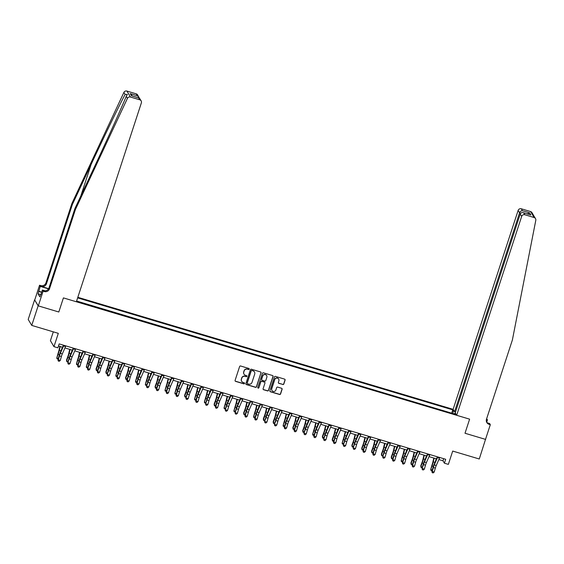 <?xml version="1.0" encoding="UTF-8"?>
<svg xmlns="http://www.w3.org/2000/svg" width="564" height="564" viewBox="0 0 564 564"><rect width="100%" height="100%" fill="white"/><g stroke="black" fill="none" stroke-linecap="round" stroke-linejoin="round"><path stroke-width="0.85" d="M249.217 369.152A0.571 0.557 149.3 0 0 248.851 368.454L240.645 366.008A0.818 0.797 149.3 0 0 239.615 366.544L235.096 380.376A0.818 0.797 149.3 0 0 235.618 381.377L243.824 383.83A0.571 0.557 149.3 0 0 244.494 382.998A0.571 0.557 149.3 0 0 244.177 382.752L243.119 382.434A2.616 2.552 149.3 0 1 241.448 379.241L241.822 378.084A2.616 2.552 149.3 0 1 245.1 376.364L246.165 376.681A0.571 0.557 149.3 0 0 246.835 375.85A0.571 0.557 149.3 0 0 246.517 375.603L245.453 375.286A2.616 2.552 149.3 0 1 243.782 372.092L244.163 370.936A2.616 2.552 149.3 0 1 247.441 369.216L248.498 369.533A0.571 0.557 149.3 0 0 249.217 369.152M243.958 374.08A2.616 2.552 149.3 0 1 243.69 371.93L244.064 370.774A2.616 2.552 149.3 0 1 247.342 369.053L248.407 369.371A0.571 0.557 149.3 0 0 249.112 368.623M235.125 380.947A0.818 0.797 149.3 0 0 235.519 381.215L243.733 383.668A0.571 0.557 149.3 0 0 244.438 382.921M241.625 381.229A2.616 2.552 149.3 0 1 241.35 379.079L241.73 377.922A2.616 2.552 149.3 0 1 245.009 376.202L246.066 376.519A0.571 0.557 149.3 0 0 246.778 375.772M282.797 384.535A0.818 0.797 149.3 0 0 283.826 383.999L285.088 380.115A0.818 0.797 149.3 0 0 284.573 379.121L275.451 376.392A0.818 0.797 149.3 0 0 274.428 376.935L269.909 390.767A0.818 0.797 149.3 0 0 270.424 391.769L279.547 394.49A0.818 0.797 149.3 0 0 280.569 393.954L282.099 389.266A0.818 0.797 149.3 0 0 281.577 388.265L277.678 387.101A0.818 0.797 149.3 0 0 276.656 387.637L275.895 389.964A2.185 2.129 149.3 0 1 271.947 390.464A2.185 2.129 149.3 0 1 271.763 388.73L274.738 379.621A2.185 2.129 149.3 0 1 278.686 379.121A2.185 2.129 149.3 0 1 278.87 380.855L278.376 382.371A0.818 0.797 149.3 0 0 278.898 383.372L282.705 384.373A0.818 0.797 149.3 0 0 283.727 383.837L284.996 379.953A0.818 0.797 149.3 0 0 284.968 379.389M38.14 305.829L58.811 311.998L63.415 297.898L76.366 301.768L141.374 102.867A2.503 2.439 149.3 0 0 139.78 99.814L130.453 97.029A2.503 2.439 149.3 0 0 127.436 98.39L75.414 209.519L49.498 288.803A4.167 4.061 -30.7 0 1 44.281 291.546L43.097 291.193L38.303 305.871L34.601 299.865L38.14 305.829L31.746 325.407L58.311 333.338L53.961 346.648L57.895 347.819L59.178 343.906L445.694 459.286L444.418 463.206L448.352 464.376L452.702 451.066L479.273 458.997L485.562 439.236M487.395 422.859L489.615 423.522L490.313 424.692L485.512 439.377L465.004 433.251L485.667 439.419M38.303 305.871L58.811 311.998L63.415 297.898L469.615 419.158L465.004 433.251L469.615 419.158L456.664 415.294L521.672 216.393L520.241 213.982L455.233 412.883L456.664 415.294M261.061 372.945A0.818 0.797 149.3 0 0 260.54 371.944L251.424 369.223A0.818 0.797 149.3 0 0 250.395 369.758L245.876 383.598A0.818 0.797 149.3 0 0 246.397 384.592L255.513 387.32A0.818 0.797 149.3 0 0 256.535 386.777L260.963 372.783A0.818 0.797 149.3 0 0 260.935 372.219M263.437 372.811L272.553 375.532A0.818 0.797 149.3 0 1 273.075 376.533L268.556 390.366A0.818 0.797 149.3 0 1 267.526 390.901L263.628 389.738A0.818 0.797 149.3 0 1 263.106 388.737L264.939 383.125A0.818 0.797 149.3 0 0 264.417 382.131L261.83 381.356A0.818 0.797 149.3 0 0 260.808 381.891L258.897 387.736A0.571 0.557 149.3 0 1 257.861 387.87A0.571 0.557 149.3 0 1 257.818 387.412L262.415 373.347A0.818 0.797 149.3 0 1 263.437 372.811M31.746 325.407L28.2 319.443L34.601 299.865M455.515 412.023L454.549 411.741L453.118 409.33L77.825 297.298M76.605 301.028L455.381 414.279L454.803 413.306L454.415 413.99M77.635 297.87L452.744 409.852L453.329 410.825L454.154 411.071M455.627 413.553L454.803 413.306M53.305 331.843L50.415 340.684L53.961 346.648M438.855 459.554L442.98 460.788L444.418 463.206M58.487 346.014L62.548 347.22M64.93 347.932L72.389 350.159M74.772 350.871L82.231 353.099M84.614 353.811L92.066 356.032M94.449 356.744L101.908 358.972M104.291 359.684L111.75 361.912M114.132 362.624L121.591 364.845M123.974 365.557L131.426 367.784M133.809 368.496L141.268 370.724M143.651 371.436L151.11 373.657M153.493 374.369L160.952 376.597M163.334 377.309L170.786 379.537M173.176 380.249L180.628 382.47M183.011 383.182L190.47 385.409M192.853 386.121L200.312 388.349M202.695 389.061L210.146 391.282M212.536 391.994L219.988 394.222M222.371 394.934L229.83 397.162M232.213 397.867L239.672 400.095M242.055 400.807L249.507 403.034M251.897 403.746L259.348 405.974M261.731 406.679L269.19 408.907M271.573 409.619L279.032 411.847M281.415 412.559L288.874 414.78M291.257 415.492L298.708 417.72M301.091 418.432L308.55 420.659M310.933 421.371L318.392 423.592M320.775 424.304L328.234 426.532M330.617 427.244L338.069 429.472M340.452 430.184L347.91 432.405M350.293 433.117L357.752 435.345M360.135 436.057L367.594 438.284M369.977 438.996L377.429 441.217M379.812 441.929L387.271 444.157M389.654 444.869L397.112 447.097M399.495 447.809L406.954 450.03M409.337 450.742L416.789 452.97M419.172 453.682L426.631 455.909M429.014 456.621L436.473 458.842M443.664 458.68L442.98 460.788M82.894 303.087L77.747 301.514M92.729 306.019L87.589 304.454M102.57 308.959L97.431 307.387M112.412 311.899L107.273 310.327M122.254 314.832L117.108 313.267M132.089 317.772L126.949 316.2M141.931 320.712L136.791 319.139M151.772 323.644L146.633 322.079M161.614 326.584L156.468 325.012M171.449 329.524L166.338 327.994M181.291 332.457L176.151 330.892M191.133 335.397L185.993 333.825M200.974 338.337L195.856 336.807M210.809 341.269L205.67 339.704M220.651 344.209L215.511 342.637M230.493 347.149L225.374 345.619M240.334 350.082L235.188 348.517M250.169 353.022L245.03 351.45M260.011 355.962L254.893 354.432M269.853 358.894L264.713 357.329M279.695 361.834L274.548 360.262M289.529 364.774L284.418 363.244M299.371 367.707L294.232 366.142M309.213 370.647L304.074 369.075M319.055 373.579L313.936 372.057M328.89 376.519L323.75 374.954M338.731 379.459L333.592 377.887M348.573 382.392L343.434 380.827M358.415 385.332L353.268 383.767M368.257 388.272L363.11 386.7M378.091 391.204L372.973 389.682M387.933 394.144L382.794 392.572M397.775 397.084L392.629 395.512M407.617 400.017L402.47 398.452M417.452 402.957L412.312 401.385M427.293 405.897L422.154 404.325M437.135 408.829L432.017 407.307M446.977 411.769L441.831 410.197M451.665 413.172L452.744 409.852M452.871 413.532L453.329 410.825M245.904 384.162A0.818 0.797 149.3 0 0 246.299 384.436L255.421 387.158A0.818 0.797 149.3 0 0 256.444 386.615L260.963 372.783M251.918 370.555A0.571 0.557 149.3 0 0 251.206 370.929L247.236 383.076A0.571 0.557 149.3 0 0 247.596 383.774L248.717 384.105A2.616 2.552 149.3 0 0 251.995 382.385L254.709 374.087A2.616 2.552 149.3 0 0 253.039 370.886L251.826 370.393A0.571 0.557 149.3 0 0 251.107 370.767L251.206 370.929M247.243 383.442A0.571 0.557 149.3 0 1 247.138 382.914L251.107 370.767M254.434 371.93A2.616 2.552 149.3 0 0 252.947 370.724L253.039 370.886M251.826 370.393L252.947 370.724M263.134 389.308A0.818 0.797 149.3 0 0 263.529 389.576L267.435 390.739A0.818 0.797 149.3 0 0 268.457 390.203L272.983 376.371A0.818 0.797 149.3 0 0 272.955 375.807M264.819 382.399A0.818 0.797 149.3 0 0 264.326 381.969L261.731 381.194A0.818 0.797 149.3 0 0 260.709 381.736L258.897 387.736M257.826 387.785A0.571 0.557 149.3 0 0 258.798 387.574M266.842 377.309A2.185 2.129 149.3 0 0 264.544 374.559A2.185 2.129 149.3 0 0 262.711 376.075L261.661 379.283A0.818 0.797 149.3 0 0 262.182 380.277L264.77 381.052A0.818 0.797 149.3 0 0 265.792 380.517L266.842 377.309M266.61 375.49A2.185 2.129 149.3 0 0 262.613 375.913L262.711 376.075M261.689 379.847A0.818 0.797 149.3 0 1 261.562 379.121L262.613 375.913M278.404 382.935A0.818 0.797 149.3 0 0 278.799 383.21L282.705 384.373M278.637 379.036A2.185 2.129 149.3 0 0 274.64 379.459L274.738 379.621M271.897 390.38A2.185 2.129 149.3 0 1 271.665 388.568L274.64 379.459M269.93 391.331A0.818 0.797 149.3 0 0 270.332 391.606L279.448 394.328A0.818 0.797 149.3 0 0 280.47 393.792L282.007 389.104A0.818 0.797 149.3 0 0 281.979 388.54M59.89 346.43L58.853 350.787A4.167 0.698 106.6 0 1 58.014 353.55L56.788 357.936L58.106 354.375A6.246 1.043 -73.4 0 0 59.361 350.237L60.242 346.536M58.247 358.789L56.992 358.81L56.788 357.936L58.36 358.401M61.751 349.038L62.209 347.121M65.805 345.887A2.919 0.486 106.6 0 1 65.551 346.522L62.322 353.896A4.167 0.698 -73.4 0 0 61.398 356.511L60.285 360.417L58.318 359.832L58.346 361.08L59.283 361.298L58.494 361.059M63.838 345.295A2.919 0.486 106.6 0 1 63.584 345.936L60.348 353.311A4.167 0.698 -73.4 0 0 59.431 355.926L58.318 359.832L57.937 359.874L59.051 355.969A6.246 1.043 106.6 0 1 60.433 352.042L63.443 345.182M57.937 359.874L58.346 361.08M59.283 361.298L60.285 360.417M75.414 209.519L74.885 208.638L93.638 168.587C106.829 140.457 121.084 108.873 126.23 96.352L127.358 94.435L125.102 94.463C119.159 105.63 104.305 136.213 91.142 164.392L72.389 204.436L46.474 283.727A4.167 4.061 -30.7 0 1 41.264 286.463L40.735 285.581L39.558 285.229L34.756 299.914M72.389 204.436L71.868 203.555L45.952 282.839A4.167 4.061 -30.7 0 1 40.735 285.581M44.281 291.546L43.759 290.664A4.167 4.061 -30.7 0 0 48.969 287.922L74.885 208.638M139.78 99.814L138.638 97.889L131.475 95.746L130.221 93.638L137.383 95.774L136.234 93.85L126.907 91.065L130.453 97.029M125.102 94.463L123.89 92.425L71.868 203.555M43.097 291.193L42.406 290.023L40.897 294.648M39.91 296.932L40.678 294.584L38.063 293.823L39.91 296.932M38.063 293.823L40.248 286.399L39.558 285.229M42.406 290.023L45.113 290.834M48.645 288.669L41.264 286.463M48.525 288.867L40.248 286.399M123.89 92.425A2.503 2.439 -30.7 0 1 126.907 91.065M136.234 93.85A2.503 2.439 -30.7 0 1 137.616 94.921L139.322 98.115M38.676 291.214L41.722 292.124M41.658 292.314L38.831 291.475M138.638 97.889L139.823 98.637L141.162 100.885M131.475 95.746L132.061 95.922M130.221 93.638L132.357 95.979M137.383 95.774L138.956 97.17M533.495 215.293L535.511 218.599A2.503 2.439 149.3 0 0 534.129 217.528L530.583 211.571A2.503 2.439 -30.7 0 1 531.965 212.642L533.424 215.088M535.511 218.599A2.503 2.439 149.3 0 1 535.8 220.291L512.387 339.965L486.478 419.249A4.167 4.061 149.3 0 0 489.129 424.339L490.313 424.692M453.118 409.33L518.133 210.428A2.503 2.439 -30.7 0 1 521.256 208.786L522.405 210.71L529.568 212.847L530.823 214.962L523.66 212.818L524.802 214.75L534.129 217.528M521.256 208.786L530.583 211.571M486.654 418.699L487.458 419.898L486.379 419.574M486.704 422.224L487.458 419.898M454.549 411.741L519.564 212.839L518.133 210.428M524.802 214.75A2.503 2.439 149.3 0 0 521.672 216.393M486.598 422.098A4.167 4.061 149.3 0 0 488.607 423.458L489.129 424.339M522.405 210.71C521.101 210.724 520.156 211.437 519.564 212.839L520.727 213.185M529.568 212.847L527.34 213.89M530.823 214.962L529.991 214.708M520.241 213.982C520.875 212.642 522.01 212.254 523.66 212.818L530.407 214.806M69.725 349.363L68.695 353.727A4.167 0.698 106.6 0 1 67.856 356.483L66.531 360.043L66.623 360.868L67.948 357.315A6.246 1.043 -73.4 0 0 69.203 353.177L70.077 349.468M68.089 361.728L66.834 361.743L66.623 360.868L68.202 361.341M71.593 351.971L72.051 350.061M79.566 352.303L78.53 356.667A4.167 0.698 106.6 0 1 77.698 359.423L76.464 363.808L77.79 360.248A6.246 1.043 -73.4 0 0 79.045 356.11L79.919 352.408M77.931 364.668L76.676 364.682L76.464 363.808L78.036 364.281M81.435 354.911L81.886 352.993M89.408 355.242L88.372 359.599A4.167 0.698 106.6 0 1 87.54 362.363L86.306 366.748L87.631 363.188A6.246 1.043 -73.4 0 0 88.879 359.049L89.761 355.348M87.765 367.601L86.518 367.622L86.306 366.748L87.878 367.213M91.276 357.851L91.728 355.933M75.646 348.82A2.919 0.486 106.6 0 1 75.393 349.461L72.157 356.836A4.167 0.698 -73.4 0 0 71.24 359.451L70.119 363.357L68.152 362.772L68.188 364.013L69.125 364.231L68.336 363.999M73.68 348.235A2.919 0.486 106.6 0 1 73.426 348.869L70.19 356.251A4.167 0.698 -73.4 0 0 69.273 358.859L67.779 362.814L68.893 358.901A6.246 1.043 106.6 0 1 70.274 354.982L73.285 348.115M67.779 362.814L68.188 364.013M69.125 364.231L70.119 363.357M85.488 351.76A2.919 0.486 106.6 0 1 85.227 352.394L81.999 359.776A4.167 0.698 -73.4 0 0 81.075 362.384L79.961 366.297L77.994 365.705L78.022 366.952L78.96 367.171L78.177 366.931M83.521 351.175A2.919 0.486 106.6 0 1 83.26 351.809L80.032 359.183A4.167 0.698 -73.4 0 0 79.108 361.799L77.994 365.705L77.62 365.747L78.734 361.841A6.246 1.043 106.6 0 1 80.116 357.921L83.127 351.055M77.62 365.747L78.022 366.952M78.96 367.171L79.961 366.297M95.323 354.7A2.919 0.486 106.6 0 1 95.069 355.334L91.84 362.708A4.167 0.698 -73.4 0 0 90.917 365.324L89.803 369.23L87.836 368.644L87.864 369.892L88.802 370.104L88.012 369.871M93.356 354.107A2.919 0.486 106.6 0 1 93.102 354.749L89.873 362.123A4.167 0.698 -73.4 0 0 88.95 364.739L87.836 368.644L87.455 368.687L88.576 364.781A6.246 1.043 106.6 0 1 89.958 360.854L92.961 353.995M87.455 368.687L87.864 369.892M88.802 370.104L89.803 369.23M99.25 358.175L98.214 362.539A4.167 0.698 106.6 0 1 97.375 365.296L96.056 368.856L96.148 369.681L97.466 366.128A6.246 1.043 -73.4 0 0 98.721 361.989L99.602 358.281M97.607 370.541L96.352 370.555L96.148 369.681L97.72 370.153M101.111 360.784L101.569 358.873M105.165 357.632A2.919 0.486 106.6 0 1 104.911 358.274L101.682 365.648A4.167 0.698 -73.4 0 0 100.759 368.264L99.645 372.169L97.678 371.584L97.706 372.825L98.644 373.044L97.854 372.811M103.198 357.047A2.919 0.486 106.6 0 1 102.944 357.682L99.708 365.056A4.167 0.698 -73.4 0 0 98.792 367.672L97.678 371.584L97.297 371.627L98.418 367.714A6.246 1.043 106.6 0 1 99.793 363.794L102.803 356.927M97.297 371.627L97.706 372.825M98.644 373.044L99.645 372.169M109.085 361.115L108.055 365.479A4.167 0.698 106.6 0 1 107.216 368.236L105.891 371.796L105.983 372.621L107.308 369.06A6.246 1.043 -73.4 0 0 108.563 364.922L109.437 361.221M107.449 373.481L106.194 373.495L105.983 372.621L107.562 373.093M110.953 363.724L111.411 361.806M115.007 360.572A2.919 0.486 106.6 0 1 114.753 361.207L111.517 368.581A4.167 0.698 -73.4 0 0 110.6 371.197L109.479 375.109L107.512 374.517L107.548 375.765L108.485 375.984L107.696 375.744M113.04 359.987A2.919 0.486 106.6 0 1 112.786 360.622L109.55 367.996A4.167 0.698 -73.4 0 0 108.633 370.611L107.139 374.559L108.253 370.654A6.246 1.043 106.6 0 1 109.635 366.734L112.645 359.867M107.139 374.559L107.548 375.765M108.485 375.984L109.479 375.109M118.926 364.055L117.89 368.412A4.167 0.698 106.6 0 1 117.058 371.175L115.824 375.561L117.15 372A6.246 1.043 -73.4 0 0 118.405 367.862L119.279 364.161M117.291 376.414L116.036 376.435L115.824 375.561L117.397 376.026M120.795 366.663L121.246 364.746M124.848 363.512A2.919 0.486 106.6 0 1 124.588 364.147L121.359 371.521A4.167 0.698 -73.4 0 0 120.435 374.136L119.321 378.042L117.354 377.457L117.382 378.705L118.32 378.916L117.538 378.684M122.882 362.92A2.919 0.486 106.6 0 1 122.621 363.561L119.392 370.936A4.167 0.698 -73.4 0 0 118.468 373.551L116.981 377.499L118.095 373.594A6.246 1.043 106.6 0 1 119.476 369.667L122.487 362.807M116.981 377.499L117.382 378.705M118.32 378.916L119.321 378.042M128.768 366.988L127.732 371.352A4.167 0.698 106.6 0 1 126.9 374.108L125.575 377.668L125.666 378.493L126.992 374.94A6.246 1.043 -73.4 0 0 128.239 370.802L129.121 367.094M127.126 379.353L125.878 379.368L125.666 378.493L127.238 378.966M130.637 369.596L131.088 367.686M134.683 366.445A2.919 0.486 106.6 0 1 134.429 367.086L131.2 374.461A4.167 0.698 -73.4 0 0 130.277 377.076L129.163 380.982L127.196 380.397L127.224 381.638L128.162 381.856L127.372 381.624M132.716 365.86A2.919 0.486 106.6 0 1 132.462 366.494L129.234 373.869A4.167 0.698 -73.4 0 0 128.31 376.484L127.196 380.397L126.822 380.439L127.936 376.526A6.246 1.043 106.6 0 1 129.318 372.607L132.321 365.74M126.822 380.439L127.224 381.638M128.162 381.856L129.163 380.982M138.61 369.928L137.574 374.292A4.167 0.698 106.6 0 1 136.735 377.048L135.508 381.433L136.826 377.873A6.246 1.043 -73.4 0 0 138.081 373.735L138.963 370.033M136.967 382.293L135.713 382.307L135.508 381.433L137.08 381.906M140.471 372.536L140.929 370.618M144.525 369.385A2.919 0.486 106.6 0 1 144.271 370.019L141.042 377.394A4.167 0.698 -73.4 0 0 140.119 380.009L139.005 383.922L137.038 383.33L137.066 384.577L138.004 384.796L137.214 384.556M142.558 368.8A2.919 0.486 106.6 0 1 142.304 369.434L139.068 376.808A4.167 0.698 -73.4 0 0 138.152 379.424L137.038 383.33L136.657 383.372L137.778 379.466A6.246 1.043 106.6 0 1 139.153 375.546L142.163 368.68M136.657 383.372L137.066 384.577M138.004 384.796L139.005 383.922M148.445 372.867L147.415 377.224A4.167 0.698 106.6 0 1 146.577 379.988L145.343 384.373L146.668 380.813A6.246 1.043 -73.4 0 0 147.923 376.674L148.797 372.973M146.809 385.226L145.554 385.247L145.343 384.373L146.922 384.838M150.313 375.476L150.771 373.558M154.367 372.325A2.919 0.486 106.6 0 1 154.113 372.959L150.877 380.333A4.167 0.698 -73.4 0 0 149.961 382.949L148.84 386.855L146.873 386.269L146.908 387.51L147.846 387.729L147.056 387.496M152.4 371.732A2.919 0.486 106.6 0 1 152.146 372.374L148.91 379.748A4.167 0.698 -73.4 0 0 147.994 382.364L146.499 386.312L147.613 382.406A6.246 1.043 106.6 0 1 148.995 378.479L152.005 371.62M146.499 386.312L146.908 387.51M147.846 387.729L148.84 386.855M158.287 375.8L157.25 380.164A4.167 0.698 106.6 0 1 156.418 382.921L155.093 386.481L155.185 387.306L156.51 383.753A6.246 1.043 -73.4 0 0 157.765 379.614L158.639 375.906M156.651 388.166L155.396 388.18L155.185 387.306L156.757 387.778M160.155 378.409L160.606 376.498M164.209 375.257A2.919 0.486 106.6 0 1 163.948 375.899L160.719 383.273A4.167 0.698 -73.4 0 0 159.795 385.889L158.681 389.794L156.714 389.209L156.743 390.45L157.68 390.669L156.898 390.436M162.242 374.672A2.919 0.486 106.6 0 1 161.981 375.307L158.752 382.681A4.167 0.698 -73.4 0 0 157.828 385.297L156.714 389.209L156.341 389.252L157.455 385.339A6.246 1.043 106.6 0 1 158.837 381.419L161.847 374.552M156.341 389.252L156.743 390.45M157.68 390.669L158.681 389.794M168.128 378.74L167.092 383.104A4.167 0.698 106.6 0 1 166.26 385.861L165.026 390.246L166.352 386.685A6.246 1.043 -73.4 0 0 167.6 382.547L168.481 378.846M166.486 391.106L165.238 391.12L165.026 390.246L166.599 390.718M169.997 381.349L170.448 379.431M174.05 378.197A2.919 0.486 106.6 0 1 173.79 378.832L170.561 386.206A4.167 0.698 -73.4 0 0 169.637 388.822L168.523 392.734L166.556 392.142L166.584 393.39L167.522 393.609L166.732 393.369M172.076 377.612A2.919 0.486 106.6 0 1 171.823 378.247L168.594 385.621A4.167 0.698 -73.4 0 0 167.67 388.236L166.556 392.142L166.183 392.184L167.297 388.279A6.246 1.043 106.6 0 1 168.678 384.359L171.682 377.492M166.183 392.184L166.584 393.39M167.522 393.609L168.523 392.734M177.97 381.68L176.934 386.037A4.167 0.698 106.6 0 1 176.095 388.8L174.868 393.186L176.187 389.625A6.246 1.043 -73.4 0 0 177.441 385.487L178.323 381.786M176.328 394.039L175.073 394.06L174.868 393.186L176.44 393.651M179.831 384.288L180.29 382.371M183.885 381.137A2.919 0.486 106.6 0 1 183.631 381.772L180.402 389.146A4.167 0.698 -73.4 0 0 179.479 391.761L178.365 395.667L176.398 395.082L176.426 396.323L177.364 396.541L176.574 396.309M181.918 380.545A2.919 0.486 106.6 0 1 181.664 381.186L178.428 388.561A4.167 0.698 -73.4 0 0 177.512 391.176L176.398 395.082L176.017 395.124L177.138 391.219A6.246 1.043 106.6 0 1 178.513 387.292L181.523 380.432M176.017 395.124L176.426 396.323M177.364 396.541L178.365 395.667M187.805 384.613L186.776 388.977A4.167 0.698 106.6 0 1 185.937 391.733L184.611 395.293L184.703 396.118L186.028 392.565A6.246 1.043 -73.4 0 0 187.283 388.427L188.164 384.719M186.169 396.978L184.914 396.993L184.703 396.118L186.282 396.591M189.673 387.221L190.131 385.311M193.727 384.07A2.919 0.486 106.6 0 1 193.473 384.711L190.237 392.086A4.167 0.698 -73.4 0 0 189.321 394.701L188.2 398.607L186.233 398.022L186.268 399.263L187.206 399.481L186.416 399.249M191.76 383.485A2.919 0.486 106.6 0 1 191.506 384.119L188.27 391.494A4.167 0.698 -73.4 0 0 187.354 394.109L185.859 398.064L186.973 394.151A6.246 1.043 106.6 0 1 188.355 390.232L191.365 383.365M185.859 398.064L186.268 399.263M187.206 399.481L188.2 398.607M197.647 387.553L196.61 391.917A4.167 0.698 106.6 0 1 195.778 394.673L194.545 399.058L195.87 395.498A6.246 1.043 -73.4 0 0 197.125 391.36L197.999 387.658M196.011 399.918L194.756 399.932L194.545 399.058L196.117 399.531M199.515 390.161L199.966 388.243M203.569 387.01A2.919 0.486 106.6 0 1 203.315 387.644L200.079 395.019A4.167 0.698 -73.4 0 0 199.162 397.634L198.042 401.547L196.075 400.955L196.103 402.202L197.04 402.421L196.258 402.181M201.602 386.425A2.919 0.486 106.6 0 1 201.341 387.059L198.112 394.433A4.167 0.698 -73.4 0 0 197.188 397.049L196.075 400.955L195.701 400.997L196.815 397.091A6.246 1.043 106.6 0 1 198.197 393.171L201.207 386.305M195.701 400.997L196.103 402.202M197.04 402.421L198.042 401.547M207.489 390.492L206.452 394.849A4.167 0.698 106.6 0 1 205.62 397.613L204.387 401.998L205.712 398.438A6.246 1.043 -73.4 0 0 206.96 394.299L207.841 390.591M205.846 402.851L204.598 402.865L204.387 401.998L205.959 402.463M209.357 393.101L209.808 391.183M213.411 389.95A2.919 0.486 106.6 0 1 213.15 390.584L209.921 397.958A4.167 0.698 -73.4 0 0 208.997 400.574L207.883 404.48L205.916 403.894L205.945 405.135L206.882 405.354L206.1 405.121M211.437 389.357A2.919 0.486 106.6 0 1 211.183 389.999L207.954 397.373A4.167 0.698 -73.4 0 0 207.03 399.989L205.543 403.937L206.657 400.031A6.246 1.043 106.6 0 1 208.038 396.104L211.042 389.245M205.543 403.937L205.945 405.135M206.882 405.354L207.883 404.48M217.33 393.425L216.294 397.789A4.167 0.698 106.6 0 1 215.455 400.546L214.137 404.106L214.228 404.931L215.547 401.378A6.246 1.043 -73.4 0 0 216.802 397.239L217.683 393.531M215.688 405.791L214.44 405.805L214.228 404.931L215.8 405.403M219.192 396.034L219.65 394.116M223.245 392.882A2.919 0.486 106.6 0 1 222.992 393.524L219.763 400.898A4.167 0.698 -73.4 0 0 218.839 403.514L217.725 407.419L215.758 406.827L215.786 408.075L216.724 408.294L215.934 408.061M221.278 392.297A2.919 0.486 106.6 0 1 221.025 392.932L217.789 400.306A4.167 0.698 -73.4 0 0 216.872 402.922L215.758 406.827L215.377 406.87L216.498 402.964A6.246 1.043 106.6 0 1 217.88 399.044L220.884 392.177M215.377 406.87L215.786 408.075M216.724 408.294L217.725 407.419M227.165 396.365L226.136 400.729A4.167 0.698 106.6 0 1 225.297 403.486L224.063 407.871L225.388 404.31A6.246 1.043 -73.4 0 0 226.643 400.172L227.525 396.471M225.529 408.731L224.275 408.745L224.063 407.871L225.642 408.336M229.033 398.974L229.492 397.056M233.087 395.822A2.919 0.486 106.6 0 1 232.833 396.457L229.597 403.831A4.167 0.698 -73.4 0 0 228.681 406.447L227.567 410.352L225.593 409.767L225.628 411.015L226.566 411.234L225.776 410.994M231.12 395.237A2.919 0.486 106.6 0 1 230.866 395.872L227.63 403.246A4.167 0.698 -73.4 0 0 226.714 405.861L225.219 409.809L226.333 405.904A6.246 1.043 106.6 0 1 227.715 401.984L230.725 395.117M225.219 409.809L225.628 411.015M226.566 411.234L227.567 410.352M237.007 399.305L235.971 403.662A4.167 0.698 106.6 0 1 235.139 406.425L233.905 410.803L235.23 407.25A6.246 1.043 -73.4 0 0 236.485 403.112L237.359 399.404M235.371 411.664L234.116 411.678L233.905 410.803L235.477 411.276M238.875 401.913L239.326 399.996M242.929 398.762A2.919 0.486 106.6 0 1 242.675 399.397L239.439 406.771A4.167 0.698 -73.4 0 0 238.523 409.386L237.402 413.292L235.435 412.707L235.463 413.948L236.401 414.166L235.618 413.934M240.962 398.17A2.919 0.486 106.6 0 1 240.701 398.811L237.472 406.186A4.167 0.698 -73.4 0 0 236.549 408.801L235.061 412.749L236.175 408.844A6.246 1.043 106.6 0 1 237.557 404.917L240.567 398.05M235.061 412.749L235.463 413.948M236.401 414.166L237.402 413.292M246.849 402.238L245.812 406.602A4.167 0.698 106.6 0 1 244.98 409.358L243.655 412.918L243.747 413.743L245.072 410.19A6.246 1.043 -73.4 0 0 246.32 406.052L247.201 402.344M245.206 414.603L243.958 414.618L243.747 413.743L245.319 414.216M248.717 404.846L249.168 402.929M252.771 401.695A2.919 0.486 106.6 0 1 252.51 402.336L249.281 409.711A4.167 0.698 -73.4 0 0 248.357 412.326L247.243 416.232L245.277 415.64L245.305 416.888L246.242 417.106L245.46 416.874M250.797 401.11A2.919 0.486 106.6 0 1 250.543 401.744L247.314 409.119A4.167 0.698 -73.4 0 0 246.39 411.734L245.277 415.64L244.903 415.682L246.017 411.776A6.246 1.043 106.6 0 1 247.399 407.857L250.402 400.99M244.903 415.682L245.305 416.888M246.242 417.106L247.243 416.232M256.69 405.178L255.654 409.542A4.167 0.698 106.6 0 1 254.815 412.298L253.588 416.683L254.907 413.123A6.246 1.043 -73.4 0 0 256.162 408.985L257.043 405.283M255.048 417.543L253.8 417.557L253.588 416.683L255.161 417.149M258.559 407.786L259.01 405.868M262.605 404.635A2.919 0.486 106.6 0 1 262.352 405.269L259.123 412.644A4.167 0.698 -73.4 0 0 258.199 415.259L257.085 419.165L255.118 418.58L255.147 419.827L256.084 420.046L255.295 419.806M260.638 404.05A2.919 0.486 106.6 0 1 260.385 404.684L257.156 412.058A4.167 0.698 -73.4 0 0 256.232 414.674L255.118 418.58L254.738 418.622L255.859 414.716A6.246 1.043 106.6 0 1 257.24 410.796L260.244 403.93M254.738 418.622L255.147 419.827M256.084 420.046L257.085 419.165M266.525 408.11L265.496 412.474A4.167 0.698 106.6 0 1 264.657 415.231L263.332 418.791L263.423 419.616L264.749 416.063A6.246 1.043 -73.4 0 0 266.004 411.924L266.885 408.216M264.89 420.476L263.635 420.49L263.423 419.616L265.002 420.088M268.393 410.719L268.852 408.808M272.447 407.568A2.919 0.486 106.6 0 1 272.193 408.209L268.957 415.583A4.167 0.698 -73.4 0 0 268.041 418.199L266.927 422.105L264.953 421.519L264.988 422.76L265.926 422.979L265.136 422.746M270.48 406.982A2.919 0.486 106.6 0 1 270.226 407.624L266.991 414.998A4.167 0.698 -73.4 0 0 266.074 417.614L264.579 421.562L265.693 417.656A6.246 1.043 106.6 0 1 267.075 413.729L270.086 406.863M264.579 421.562L264.988 422.76M265.926 422.979L266.927 422.105M276.367 411.05L275.331 415.414A4.167 0.698 106.6 0 1 274.499 418.171L273.173 421.731L273.265 422.556L274.59 419.003A6.246 1.043 -73.4 0 0 275.845 414.864L276.72 411.156M274.731 423.416L273.477 423.43L273.265 422.556L274.837 423.028M278.235 413.659L278.686 411.741M282.289 410.507A2.919 0.486 106.6 0 1 282.035 411.149L278.799 418.523A4.167 0.698 -73.4 0 0 277.883 421.139L276.762 425.044L274.795 424.452L274.823 425.7L275.761 425.919L274.978 425.686M280.322 409.922A2.919 0.486 106.6 0 1 280.061 410.557L276.832 417.931A4.167 0.698 -73.4 0 0 275.909 420.547L274.421 424.495L275.535 420.589A6.246 1.043 106.6 0 1 276.917 416.669L279.927 409.802M274.421 424.495L274.823 425.7M275.761 425.919L276.762 425.044M286.209 413.99L285.172 418.347A4.167 0.698 106.6 0 1 284.341 421.111L283.107 425.496L284.432 421.935A6.246 1.043 -73.4 0 0 285.68 417.797L286.561 414.096M284.566 426.356L283.318 426.37L283.107 425.496L284.679 425.961M288.077 416.599L288.528 414.681M292.131 413.447A2.919 0.486 106.6 0 1 291.87 414.082L288.641 421.456A4.167 0.698 -73.4 0 0 287.718 424.072L286.604 427.977L284.637 427.392L284.665 428.64L285.603 428.859L284.82 428.619M290.157 412.855A2.919 0.486 106.6 0 1 289.903 413.497L286.674 420.871A4.167 0.698 -73.4 0 0 285.751 423.486L284.637 427.392L284.263 427.434L285.377 423.529A6.246 1.043 106.6 0 1 286.759 419.602L289.762 412.742M284.263 427.434L284.665 428.64M285.603 428.859L286.604 427.977M296.051 416.923L295.014 421.287A4.167 0.698 106.6 0 1 294.175 424.043L292.857 427.604L292.949 428.428L294.267 424.875A6.246 1.043 -73.4 0 0 295.522 420.737L296.403 417.029M294.408 429.289L293.16 429.303L292.949 428.428L294.521 428.901M297.919 419.531L298.37 417.621M301.966 416.38A2.919 0.486 106.6 0 1 301.712 417.022L298.483 424.396A4.167 0.698 -73.4 0 0 297.559 427.011L296.445 430.917L294.478 430.332L294.507 431.573L295.444 431.791L294.655 431.559M299.999 415.795A2.919 0.486 106.6 0 1 299.745 416.436L296.516 423.811A4.167 0.698 -73.4 0 0 295.592 426.426L294.478 430.332L294.098 430.374L295.219 426.469A6.246 1.043 106.6 0 1 296.601 422.542L299.604 415.675M294.098 430.374L294.507 431.573M295.444 431.791L296.445 430.917M305.885 419.863L304.856 424.227A4.167 0.698 106.6 0 1 304.017 426.983L302.692 430.543L302.783 431.368L304.109 427.815A6.246 1.043 -73.4 0 0 305.364 423.677L306.245 419.969M304.25 432.228L302.995 432.243L302.783 431.368L304.363 431.841M307.754 422.471L308.212 420.554M311.807 419.32A2.919 0.486 106.6 0 1 311.554 419.954L308.318 427.336A4.167 0.698 -73.4 0 0 307.401 429.951L306.287 433.857L304.313 433.265L304.349 434.513L305.286 434.731L304.497 434.499M309.84 418.735A2.919 0.486 106.6 0 1 309.587 419.369L306.351 426.744A4.167 0.698 -73.4 0 0 305.434 429.359L303.94 433.307L305.053 429.401A6.246 1.043 106.6 0 1 306.435 425.482L309.446 418.615M303.94 433.307L304.349 434.513M305.286 434.731L306.287 433.857M315.727 422.803L314.691 427.159A4.167 0.698 106.6 0 1 313.859 429.923L312.625 434.308L313.951 430.748A6.246 1.043 -73.4 0 0 315.205 426.61L316.08 422.908M314.092 435.168L312.837 435.182L312.625 434.308L314.197 434.774M317.595 425.411L318.047 423.493M321.649 422.26A2.919 0.486 106.6 0 1 321.395 422.894L318.159 430.269A4.167 0.698 -73.4 0 0 317.243 432.884L316.122 436.79L314.155 436.205L314.19 437.452L315.121 437.671L314.338 437.431M319.682 421.668A2.919 0.486 106.6 0 1 319.421 422.309L316.192 429.683A4.167 0.698 -73.4 0 0 315.269 432.299L314.155 436.205L313.781 436.247L314.895 432.341A6.246 1.043 106.6 0 1 316.277 428.414L319.287 421.555M313.781 436.247L314.19 437.452M315.121 437.671L316.122 436.79M325.569 425.735L324.533 430.099A4.167 0.698 106.6 0 1 323.701 432.856L322.375 436.416L322.467 437.241L323.792 433.688A6.246 1.043 -73.4 0 0 325.04 429.549L325.921 425.841M323.926 438.101L322.678 438.115L322.467 437.241L324.039 437.713M327.437 428.344L327.888 426.433M331.491 425.193A2.919 0.486 106.6 0 1 331.23 425.834L328.001 433.208A4.167 0.698 -73.4 0 0 327.078 435.824L325.964 439.73L323.997 439.144L324.025 440.385L324.963 440.604L324.18 440.371M329.517 424.607A2.919 0.486 106.6 0 1 329.263 425.242L326.034 432.623A4.167 0.698 -73.4 0 0 325.111 435.239L323.623 439.187L324.737 435.274A6.246 1.043 106.6 0 1 326.119 431.354L329.122 424.488M323.623 439.187L324.025 440.385M324.963 440.604L325.964 439.73M335.411 428.675L334.374 433.039A4.167 0.698 106.6 0 1 333.536 435.796L332.217 439.356L332.309 440.181L333.627 436.621A6.246 1.043 -73.4 0 0 334.882 432.489L335.763 428.781M333.768 441.041L332.52 441.055L332.309 440.181L333.881 440.653M337.279 431.284L337.73 429.366M341.326 428.132A2.919 0.486 106.6 0 1 341.072 428.767L337.843 436.148A4.167 0.698 -73.4 0 0 336.919 438.757L335.806 442.669L333.839 442.077L333.867 443.325L334.804 443.544L334.015 443.311M339.359 427.547A2.919 0.486 106.6 0 1 339.105 428.182L335.876 435.556A4.167 0.698 -73.4 0 0 334.953 438.172L333.839 442.077L333.458 442.12L334.579 438.214A6.246 1.043 106.6 0 1 335.961 434.294L338.964 427.427M333.458 442.12L333.867 443.325M334.804 443.544L335.806 442.669M345.253 431.615L344.216 435.972A4.167 0.698 106.6 0 1 343.377 438.736L342.144 443.121L343.469 439.56A6.246 1.043 -73.4 0 0 344.724 435.422L345.605 431.721M343.61 443.981L342.355 443.995L342.144 443.121L343.723 443.586M347.114 434.224L347.572 432.306M351.168 431.072A2.919 0.486 106.6 0 1 350.914 431.707L347.678 439.081A4.167 0.698 -73.4 0 0 346.761 441.697L345.647 445.602L343.673 445.017L343.709 446.265L344.646 446.484L343.857 446.244M349.201 430.48A2.919 0.486 106.6 0 1 348.947 431.122L345.711 438.496A4.167 0.698 -73.4 0 0 344.794 441.111L343.3 445.059L344.414 441.154A6.246 1.043 106.6 0 1 345.795 437.227L348.806 430.367M343.3 445.059L343.709 446.265M344.646 446.484L345.647 445.602M355.087 434.548L354.058 438.912A4.167 0.698 106.6 0 1 353.219 441.668L351.894 445.229L351.985 446.053L353.311 442.5A6.246 1.043 -73.4 0 0 354.566 438.362L355.44 434.654M353.452 446.914L352.197 446.928L351.985 446.053L353.558 446.526M356.956 437.156L357.414 435.246M361.009 434.005A2.919 0.486 106.6 0 1 360.756 434.647L357.52 442.021A4.167 0.698 -73.4 0 0 356.603 444.636L355.482 448.542L353.515 447.957L353.55 449.198L354.488 449.416L353.698 449.184M359.042 433.42A2.919 0.486 106.6 0 1 358.782 434.054L355.553 441.436A4.167 0.698 -73.4 0 0 354.629 444.044L353.142 447.999L354.255 444.087A6.246 1.043 106.6 0 1 355.637 440.167L358.648 433.3M353.142 447.999L353.55 449.198M354.488 449.416L355.482 448.542M364.929 437.488L363.893 441.852A4.167 0.698 106.6 0 1 363.061 444.608L361.736 448.168L361.827 448.993L363.153 445.433A6.246 1.043 -73.4 0 0 364.4 441.295L365.282 437.594M363.286 449.853L362.039 449.868L361.827 448.993L363.399 449.466M366.797 440.096L367.249 438.179M370.851 436.945A2.919 0.486 106.6 0 1 370.59 437.579L367.361 444.961A4.167 0.698 -73.4 0 0 366.438 447.569L365.324 451.482L363.357 450.89L363.385 452.138L364.323 452.356L363.54 452.124M368.877 436.36A2.919 0.486 106.6 0 1 368.623 436.994L365.394 444.369A4.167 0.698 -73.4 0 0 364.471 446.984L363.357 450.89L362.983 450.932L364.097 447.026A6.246 1.043 106.6 0 1 365.479 443.107L368.489 436.24M362.983 450.932L363.385 452.138M364.323 452.356L365.324 451.482M374.771 440.428L373.735 444.784A4.167 0.698 106.6 0 1 372.903 447.548L371.577 451.101L371.669 451.933L372.987 448.373A6.246 1.043 -73.4 0 0 374.242 444.235L375.123 440.533M373.128 452.786L371.88 452.807L371.669 451.933L373.241 452.399M376.639 443.036L377.09 441.118M380.686 439.885A2.919 0.486 106.6 0 1 380.432 440.519L377.203 447.894A4.167 0.698 -73.4 0 0 376.28 450.509L375.166 454.415L373.199 453.83L373.227 455.077L374.165 455.296L373.375 455.056M378.719 439.293A2.919 0.486 106.6 0 1 378.465 439.934L375.236 447.308A4.167 0.698 -73.4 0 0 374.313 449.924L373.199 453.83L372.818 453.872L373.939 449.966A6.246 1.043 106.6 0 1 375.321 446.039L378.324 439.18M372.818 453.872L373.227 455.077M374.165 455.296L375.166 454.415M384.613 443.36L383.576 447.724A4.167 0.698 106.6 0 1 382.737 450.481L381.412 454.041L381.504 454.866L382.829 451.313A6.246 1.043 -73.4 0 0 384.084 447.174L384.965 443.466M382.97 455.726L381.715 455.74L381.504 454.866L383.083 455.338M386.474 445.969L386.932 444.058M390.528 442.818A2.919 0.486 106.6 0 1 390.274 443.459L387.038 450.833A4.167 0.698 -73.4 0 0 386.121 453.449L385.008 457.355L383.034 456.769L383.069 458.01L384.006 458.229L383.217 457.996M388.561 442.232A2.919 0.486 106.6 0 1 388.307 442.867L385.071 450.248A4.167 0.698 -73.4 0 0 384.154 452.857L382.66 456.812L383.774 452.899A6.246 1.043 106.6 0 1 385.156 448.979L388.166 442.113M382.66 456.812L383.069 458.01M384.006 458.229L385.008 457.355M394.447 446.3L393.418 450.664A4.167 0.698 106.6 0 1 392.579 453.421L391.254 456.981L391.346 457.806L392.671 454.246A6.246 1.043 -73.4 0 0 393.926 450.107L394.8 446.406M392.812 458.666L391.557 458.68L391.346 457.806L392.925 458.278M396.316 448.909L396.774 446.991M400.369 445.757A2.919 0.486 106.6 0 1 400.116 446.392L396.88 453.773A4.167 0.698 -73.4 0 0 395.963 456.382L394.842 460.294L392.875 459.702L392.911 460.95L393.848 461.169L393.059 460.929M398.403 445.172A2.919 0.486 106.6 0 1 398.142 445.807L394.913 453.181A4.167 0.698 -73.4 0 0 393.989 455.797L392.875 459.702L392.502 459.745L393.616 455.839A6.246 1.043 106.6 0 1 394.997 451.919L398.008 445.052M392.502 459.745L392.911 460.95M393.848 461.169L394.842 460.294M404.289 449.24L403.253 453.597A4.167 0.698 106.6 0 1 402.421 456.361L401.187 460.746L402.513 457.185A6.246 1.043 -73.4 0 0 403.761 453.047L404.642 449.346M402.654 461.599L401.399 461.62L401.187 460.746L402.759 461.211M406.158 451.849L406.609 449.931M410.211 448.697A2.919 0.486 106.6 0 1 409.95 449.332L406.722 456.706A4.167 0.698 -73.4 0 0 405.798 459.322L404.684 463.227L402.717 462.642L402.745 463.89L403.683 464.101L402.9 463.869M408.237 448.105A2.919 0.486 106.6 0 1 407.983 448.747L404.755 456.121A4.167 0.698 -73.4 0 0 403.831 458.736L402.717 462.642L402.344 462.684L403.457 458.779A6.246 1.043 106.6 0 1 404.839 454.852L407.85 447.992M402.344 462.684L402.745 463.89M403.683 464.101L404.684 463.227M414.131 452.173L413.095 456.537A4.167 0.698 106.6 0 1 412.263 459.293L410.937 462.854L411.029 463.678L412.347 460.125A6.246 1.043 -73.4 0 0 413.602 455.987L414.484 452.279M412.488 464.539L411.241 464.553L411.029 463.678L412.601 464.151M415.999 454.781L416.451 452.871M420.046 451.63A2.919 0.486 106.6 0 1 419.792 452.272L416.563 459.646A4.167 0.698 -73.4 0 0 415.64 462.261L414.526 466.167L412.559 465.582L412.587 466.823L413.525 467.041L412.735 466.809M418.079 451.045A2.919 0.486 106.6 0 1 417.825 451.679L414.596 459.054A4.167 0.698 -73.4 0 0 413.673 461.669L412.559 465.582L412.178 465.624L413.299 461.712A6.246 1.043 106.6 0 1 414.681 457.792L417.684 450.925M412.178 465.624L412.587 466.823M413.525 467.041L414.526 466.167M423.973 455.113L422.937 459.477A4.167 0.698 106.6 0 1 422.098 462.233L420.772 465.793L420.864 466.618L422.189 463.058A6.246 1.043 -73.4 0 0 423.444 458.92L424.325 455.219M422.33 467.478L421.075 467.493L420.864 466.618L422.443 467.091M425.834 457.721L426.292 455.804M429.888 454.57A2.919 0.486 106.6 0 1 429.634 455.204L426.405 462.579A4.167 0.698 -73.4 0 0 425.482 465.194L424.368 469.107L422.394 468.515L422.429 469.763L423.367 469.981L422.577 469.741M427.921 453.985A2.919 0.486 106.6 0 1 427.667 454.619L424.431 461.994A4.167 0.698 -73.4 0 0 423.515 464.609L422.02 468.557L423.134 464.651A6.246 1.043 106.6 0 1 424.516 460.732L427.526 453.865M422.02 468.557L422.429 469.763M423.367 469.981L424.368 469.107M433.808 458.053L432.778 462.409A4.167 0.698 106.6 0 1 431.939 465.173L430.706 469.558L432.031 465.998A6.246 1.043 -73.4 0 0 433.286 461.86L434.16 458.158M432.172 470.411L430.917 470.432L430.706 469.558L432.285 470.024M435.676 460.661L436.134 458.743M439.73 457.51A2.919 0.486 106.6 0 1 439.476 458.144L436.24 465.519A4.167 0.698 -73.4 0 0 435.323 468.134L434.202 472.04L432.236 471.455L432.271 472.702L433.208 472.914L432.419 472.681M437.763 456.918A2.919 0.486 106.6 0 1 437.502 457.559L434.273 464.933A4.167 0.698 -73.4 0 0 433.349 467.549L432.236 471.455L431.862 471.497L432.976 467.591A6.246 1.043 106.6 0 1 434.358 463.664L437.368 456.805M431.862 471.497L432.271 472.702M433.208 472.914L434.202 472.04M58.106 354.375L59.417 354.77M59.361 350.237L61.011 350.73M62.322 353.896L60.348 353.311M61.398 356.511L59.431 355.926M65.551 346.522L63.584 345.936M91.142 164.392L80.821 195.955M46.474 283.727L45.952 282.839M48.969 287.922L49.498 288.803M127.436 98.39L126.23 96.352M67.948 357.315L69.259 357.703M69.203 353.177L70.852 353.67M77.79 360.248L79.101 360.643M79.045 356.11L80.694 356.603M87.631 363.188L88.936 363.583M88.879 359.049L90.529 359.543M72.157 356.836L70.19 356.251M71.24 359.451L69.273 358.859M75.393 349.461L73.426 348.869M81.999 359.776L80.032 359.183M81.075 362.384L79.108 361.799M85.227 352.394L83.26 351.809M91.84 362.708L89.873 362.123M90.917 365.324L88.95 364.739M95.069 355.334L93.102 354.749M97.466 366.128L98.778 366.515M98.721 361.989L100.371 362.483M101.682 365.648L99.708 365.056M100.759 368.264L98.792 367.672M104.911 358.274L102.944 357.682M107.308 369.06L108.619 369.455M108.563 364.922L110.213 365.416M111.517 368.581L109.55 367.996M110.6 371.197L108.633 370.611M114.753 361.207L112.786 360.622M117.15 372L118.461 372.395M118.405 367.862L120.054 368.355M121.359 371.521L119.392 370.936M120.435 374.136L118.468 373.551M124.588 364.147L122.621 363.561M126.992 374.94L128.296 375.328M128.239 370.802L129.889 371.295M131.2 374.461L129.234 373.869M130.277 377.076L128.31 376.484M134.429 367.086L132.462 366.494M136.826 377.873L138.138 378.268M138.081 373.735L139.731 374.228M141.042 377.394L139.068 376.808M140.119 380.009L138.152 379.424M144.271 370.019L142.304 369.434M146.668 380.813L147.98 381.208M147.923 376.674L149.573 377.168M150.877 380.333L148.91 379.748M149.961 382.949L147.994 382.364M154.113 372.959L152.146 372.374M156.51 383.753L157.821 384.14M157.765 379.614L159.415 380.108M160.719 383.273L158.752 382.681M159.795 385.889L157.828 385.297M163.948 375.899L161.981 375.307M166.352 386.685L167.663 387.08M167.6 382.547L169.249 383.041M170.561 386.206L168.594 385.621M169.637 388.822L167.67 388.236M173.79 378.832L171.823 378.247M176.187 389.625L177.498 390.013M177.441 385.487L179.091 385.98M180.402 389.146L178.428 388.561M179.479 391.761L177.512 391.176M183.631 381.772L181.664 381.186M186.028 392.565L187.34 392.953M187.283 388.427L188.933 388.92M190.237 392.086L188.27 391.494M189.321 394.701L187.354 394.109M193.473 384.711L191.506 384.119M195.87 395.498L197.181 395.893M197.125 391.36L198.775 391.853M200.079 395.019L198.112 394.433M199.162 397.634L197.188 397.049M203.315 387.644L201.341 387.059M205.712 398.438L207.023 398.826M206.96 394.299L208.609 394.793M209.921 397.958L207.954 397.373M208.997 400.574L207.03 399.989M213.15 390.584L211.183 389.999M215.547 401.378L216.858 401.765M216.802 397.239L218.451 397.733M219.763 400.898L217.789 400.306M218.839 403.514L216.872 402.922M222.992 393.524L221.025 392.932M225.388 404.31L226.7 404.705M226.643 400.172L228.293 400.666M229.597 403.831L227.63 403.246M228.681 406.447L226.714 405.861M232.833 396.457L230.866 395.872M235.23 407.25L236.542 407.638M236.485 403.112L238.135 403.605M239.439 406.771L237.472 406.186M238.523 409.386L236.549 408.801M242.675 399.397L240.701 398.811M245.072 410.19L246.383 410.578M246.32 406.052L247.97 406.538M249.281 409.711L247.314 409.119M248.357 412.326L246.39 411.734M252.51 402.336L250.543 401.744M254.907 413.123L256.218 413.518M256.162 408.985L257.811 409.478M259.123 412.644L257.156 412.058M258.199 415.259L256.232 414.674M262.352 405.269L260.385 404.684M264.749 416.063L266.06 416.451M266.004 411.924L267.653 412.418M268.957 415.583L266.991 414.998M268.041 418.199L266.074 417.614M272.193 408.209L270.226 407.624M274.59 419.003L275.902 419.39M275.845 414.864L277.495 415.351M278.799 418.523L276.832 417.931M277.883 421.139L275.909 420.547M282.035 411.149L280.061 410.557M284.432 421.935L285.744 422.33M285.68 417.797L287.33 418.291M288.641 421.456L286.674 420.871M287.718 424.072L285.751 423.486M291.87 414.082L289.903 413.497M294.267 424.875L295.578 425.263M295.522 420.737L297.172 421.23M298.483 424.396L296.516 423.811M297.559 427.011L295.592 426.426M301.712 417.022L299.745 416.436M304.109 427.815L305.42 428.203M305.364 423.677L307.013 424.163M308.318 427.336L306.351 426.744M307.401 429.951L305.434 429.359M311.554 419.954L309.587 419.369M313.951 430.748L315.262 431.143M315.205 426.61L316.855 427.103M318.159 430.269L316.192 429.683M317.243 432.884L315.269 432.299M321.395 422.894L319.421 422.309M323.792 433.688L325.104 434.076M325.04 429.549L326.69 430.043M328.001 433.208L326.034 432.623M327.078 435.824L325.111 435.239M331.23 425.834L329.263 425.242M333.627 436.621L334.938 437.015M334.882 432.489L336.532 432.976M337.843 436.148L335.876 435.556M336.919 438.757L334.953 438.172M341.072 428.767L339.105 428.182M343.469 439.56L344.78 439.955M344.724 435.422L346.374 435.916M347.678 439.081L345.711 438.496M346.761 441.697L344.794 441.111M350.914 431.707L348.947 431.122M353.311 442.5L354.622 442.888M354.566 438.362L356.215 438.855M357.52 442.021L355.553 441.436M356.603 444.636L354.629 444.044M360.756 434.647L358.782 434.054M363.153 445.433L364.464 445.828M364.4 441.295L366.057 441.788M367.361 444.961L365.394 444.369M366.438 447.569L364.471 446.984M370.59 437.579L368.623 436.994M372.987 448.373L374.299 448.768M374.242 444.235L375.892 444.728M377.203 447.894L375.236 447.308M376.28 450.509L374.313 449.924M380.432 440.519L378.465 439.934M382.829 451.313L384.14 451.701M384.084 447.174L385.734 447.668M387.038 450.833L385.071 450.248M386.121 453.449L384.154 452.857M390.274 443.459L388.307 442.867M392.671 454.246L393.982 454.64M393.926 450.107L395.575 450.601M396.88 453.773L394.913 453.181M395.963 456.382L393.989 455.797M400.116 446.392L398.142 445.807M402.513 457.185L403.824 457.58M403.761 453.047L405.417 453.541M406.722 456.706L404.755 456.121M405.798 459.322L403.831 458.736M409.95 449.332L407.983 448.747M412.347 460.125L413.659 460.513M413.602 455.987L415.252 456.48M416.563 459.646L414.596 459.054M415.64 462.261L413.673 461.669M419.792 452.272L417.825 451.679M422.189 463.058L423.501 463.453M423.444 458.92L425.094 459.413M426.405 462.579L424.431 461.994M425.482 465.194L423.515 464.609M429.634 455.204L427.667 454.619M432.031 465.998L433.342 466.393M433.286 461.86L434.936 462.353M436.24 465.519L434.273 464.933M435.323 468.134L433.349 467.549M439.476 458.144L437.502 457.559M131.779 95.809L138.941 97.946"/></g></svg>
